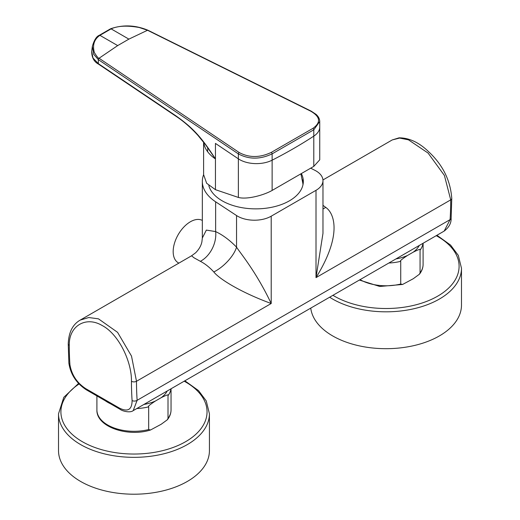 <?xml version="1.0" encoding="UTF-8"?>
<svg xmlns="http://www.w3.org/2000/svg" width="520" height="520" viewBox="0 0 520 520"><rect width="100%" height="100%" fill="white"/><g stroke="black" fill="none" stroke-linecap="round" stroke-linejoin="round"><path stroke-width="0.78" d="M203.6 174.746A53.469 30.869 0 0 0 202.332 181.428A53.469 30.869 0 0 0 215.631 201.806L236.548 215.547A23.764 13.722 0 0 0 271.2 216.197L316.011 190.32A23.764 13.722 0 0 0 322.972 180.622A23.764 13.722 0 0 0 314.892 170.313L310.791 168.233M271.2 216.197L271.206 303.511C241.267 292.591 219.174 278.974 213.817 271.967C209.404 267.176 204.912 263.627 200.356 261.313L193.967 257.764L191.588 255.788L80.21 320.093L88.764 317.531L98.449 318.832L117.572 332.339L131.508 356.09L136.494 381.284A315.068 181.909 120 0 0 137.131 400.316L133.204 410.625C130.292 413.088 122.48 411.242 120.088 409.305A3.562 2.061 -60 0 1 119.373 408.063L85.767 388.661C76.934 382.882 71.65 374.875 69.921 364.637A318.637 183.963 -60 0 1 69.277 345.384C68.757 325.936 85.82 315.874 101.94 325.403C118.651 333.879 131.872 361.816 131.45 381.284A318.637 183.963 120 0 0 132.093 400.537C132.015 409.728 127.777 412.237 119.373 408.063M85.767 388.661A3.562 2.061 -60 0 0 86.483 389.903L120.088 409.305M133.204 410.625L444.171 231.088L450.086 219.635A315.068 181.909 120 0 0 450.723 199.869L444.399 175.442L428.084 153.075L408.479 139.834L399.601 138.066L392.262 139.925L322.946 179.946M316.011 190.32L316.011 277.635C343.07 233.811 333.821 212.784 325.702 207.369L322.972 205.322M132.093 400.537A3.562 2.21 176.1 0 0 137.131 400.316L450.086 219.635A3.562 1.898 3.6 0 0 451.126 218.4L451.763 198.406A3.562 2.061 0 0 1 450.723 199.862L316.011 277.635L322.972 233.383L322.972 180.622M325.702 207.369A23.764 8.281 -50.1 0 1 322.972 209.008M208.819 185.575A47.528 27.443 0 0 0 222.19 200.831A47.528 27.443 0 0 0 273.988 206.778A47.528 27.443 0 0 0 303.329 181.428A47.528 27.443 0 0 0 301.47 173.836M131.45 381.284A3.562 2.061 180 0 0 136.494 381.284L271.206 303.511C255.873 271.232 240.272 253.078 236.548 247.162A23.764 9.971 -44.1 0 1 213.817 271.967M236.548 215.547L236.548 247.162C229.691 240.11 222.716 234.923 215.631 231.595L206.349 230.087L202.332 238.024L202.332 181.428M215.631 201.806L215.631 231.595A23.764 16.504 -65 0 1 200.356 261.313M202.332 220.428A24.355 14.066 120 0 0 183.644 227.253A24.355 14.066 120 0 0 173.173 251.602A24.355 14.066 -60 0 0 178.217 262.75L178.874 263.127M302.211 179.394A47.528 27.443 180 0 1 303.206 183.372M300.957 174.148L302.835 183.268A47.17 27.235 180 0 1 302.965 184.821M329.647 297.206A75.452 43.563 0 0 0 332.677 299.065A75.452 43.563 0 0 0 414.901 308.503A75.452 43.563 0 0 0 461.481 268.262L461.481 305.13A75.452 43.563 0 0 1 414.901 345.371A75.452 43.563 0 0 1 332.677 335.926A75.452 43.563 180 0 1 310.752 308.113M413.257 278.733L402.603 284.459L400.725 284.031L400.725 261.326C399.477 261.209 401.746 259.252 407.524 255.457L413.257 252.148C419.016 249.269 421.285 248.606 420.062 250.166L420.062 272.864L419.406 274.228L413.257 278.733M209.424 413.784L209.424 450.651A75.452 43.563 0 0 1 162.845 490.893A75.452 43.563 0 0 1 80.62 481.449A75.452 43.563 180 0 1 58.52 450.651L58.52 413.784A75.452 43.563 0 0 0 80.62 444.587A75.452 43.563 0 0 0 162.845 454.025A75.452 43.563 0 0 0 209.424 413.784L206.252 400.907L198.536 390.611L184.86 380.796M161.207 424.255L150.553 429.981L148.668 429.553L148.668 406.848C147.42 406.731 149.689 404.775 155.474 400.985L161.207 397.67C166.966 394.791 169.228 394.134 168.006 395.688L168.006 418.385L167.356 419.75L161.207 424.255M203.6 142.162L203.6 174.623L206.655 183.281L215.442 189.677L238.368 197.438C246.896 199.778 263.744 195.24 272.129 190.437L313.788 166.387L319.742 159.816L319.742 127.049A23.764 13.722 180 0 1 313.788 136.136L313.788 166.387M203.703 142.298A49.14 28.372 0 0 0 215.442 158.931C201.76 137.709 193.336 128.089 175.669 115.674L98.326 63.635L98.326 59.625L238.368 153.894C248.95 159.542 260.202 159.53 272.129 153.855L313.788 129.798L313.788 136.136A475.28 274.397 0 0 1 272.129 160.186L272.129 190.437M215.442 189.677L215.442 158.931L205.686 144.892L197.958 135.415C190.808 127.556 183.456 121.16 175.91 116.213A1.19 0.734 -56.1 0 1 175.669 115.674M128.882 39.123L147.517 30.264L139.282 27.514C127.257 25.337 117.865 25.792 111.105 28.873L128.882 39.123L117.689 45.591L99.053 58.247L239.181 152.523C249.165 157.879 259.87 157.833 271.297 152.392L312.942 128.349A1.19 0.76 59.6 0 1 313.788 129.798L319.742 121.505M312.942 128.349C321.081 122.492 320.353 116.773 310.752 111.202L147.517 30.264A1.19 0.63 -63.9 0 1 147.934 30.232L147.934 30.232A1.19 0.63 -63.9 0 1 147.959 30.251M271.297 152.392A1.19 0.605 60.4 0 1 272.129 153.855L272.129 160.186A23.764 13.722 180 0 1 238.368 158.834L238.368 197.438M147.576 30.297A1.19 0.63 -63.6 0 1 147.992 30.264L147.934 30.232C135.304 25.012 122.844 24.538 110.546 28.802L99.288 35.302C96.499 36.38 94.198 40.04 92.378 46.28L93.652 54.255L98.326 59.625A1.19 0.734 124 0 1 99.106 58.279M175.91 116.213L98.566 64.175A1.19 0.734 -56.1 0 1 98.326 63.635L93.015 58.045L91.689 51.5L92.378 46.28M111.105 28.873L99.912 35.34C94.185 39.306 92.333 45.039 94.354 52.527C96.928 56.661 98.488 58.572 99.053 58.247A1.19 0.741 124.2 0 0 98.273 59.586M451.126 218.4L451.126 218.4C451.269 223.223 448.955 227.455 444.171 231.088M86.483 389.903C76.518 383.416 70.648 374.517 68.88 363.207L68.237 343.928A3.562 2.061 -0 0 0 69.277 345.384M68.88 363.207A3.562 2.21 -3.9 0 0 69.921 364.637M332.937 295.308A73.073 42.191 0 0 0 334.353 296.153A73.073 42.191 0 0 0 437.697 296.153A73.073 42.191 0 0 0 437.697 236.489A73.073 42.191 0 0 0 436.235 235.664M420.062 272.864A37.07 21.405 0 0 0 423.098 264.381C423.059 267.904 421.831 271.187 419.406 274.228M360.054 279.65A37.07 21.405 0 0 0 400.725 284.031M422.988 243.315A37.07 21.405 180 0 1 420.062 250.166M413.257 252.148A34.697 20.033 0 0 0 419.276 245.459M395.935 258.934A34.697 20.033 0 0 0 407.524 255.457M400.725 261.326A37.07 21.405 180 0 1 388.863 263.016M79.099 383.981A73.073 42.191 0 0 0 82.303 441.675A73.073 42.191 0 0 0 185.647 441.675A73.073 42.191 0 0 0 185.647 382.012A73.073 42.191 0 0 0 184.184 381.193M168.006 418.385A37.07 21.405 0 0 0 171.047 409.903C171.008 413.426 169.78 416.709 167.356 419.75M150.553 429.981C127.758 437.353 96.22 426.849 96.902 409.903A37.07 21.405 0 0 0 148.668 429.553M170.937 388.837A37.07 21.405 180 0 1 168.006 395.688M161.207 397.67A34.697 20.033 0 0 0 167.225 390.981M143.884 404.456A34.697 20.033 0 0 0 155.474 400.985M148.668 406.848A37.07 21.405 180 0 1 136.805 408.538M110.468 403.748A37.07 21.405 180 0 1 105.255 400.738M215.442 158.931L215.442 143.41L238.368 158.834L238.368 153.894A1.19 0.734 123.9 0 1 239.181 152.523M319.742 126.893A23.764 13.722 180 0 1 319.742 127.049L319.742 121.544C319.683 118.905 318.448 116.513 316.043 114.348L311.207 111.15L147.992 30.264M310.752 111.202A1.19 0.63 -63.6 0 1 311.207 111.15M117.689 45.591L99.912 35.34L99.073 35.822L99.912 35.34M98.534 64.148A1.19 0.741 -55.9 0 1 98.508 64.129A1.19 0.741 -55.9 0 1 98.267 63.596M451.763 198.406C450.463 180.453 442.819 164.957 428.831 151.912C419.224 142.545 409.305 137.852 399.081 137.833L392.262 139.925M68.237 343.928C68.666 332.371 72.657 324.422 80.21 320.093M202.332 238.024L201.903 241.794C201.123 245.719 199.017 249.392 195.592 252.817L191.588 255.788M461.481 268.262L458.309 255.385L450.593 245.089L436.917 235.274M402.603 284.459L379.788 286.475L359.372 280.046M423.098 243.25L423.098 264.381M78.585 383.428L63.798 397.312L58.52 413.784M171.047 388.772L171.047 409.903M96.902 395.922L96.902 409.903M98.566 64.175L98.508 64.129C94.029 61.763 91.754 57.551 91.689 51.5M207.733 147.673L207.649 151.736"/></g></svg>
